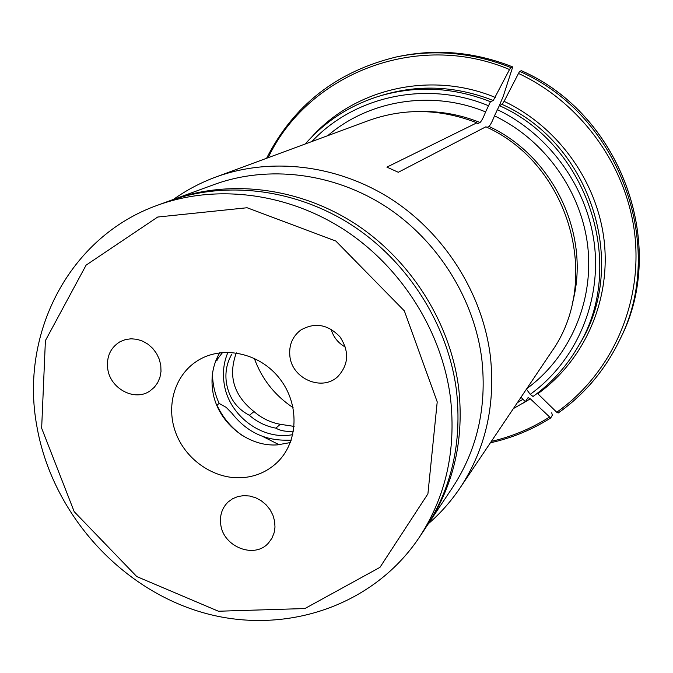 <?xml version="1.0" encoding="UTF-8"?>
<svg xmlns="http://www.w3.org/2000/svg" width="673" height="673" viewBox="0 0 673 673"><rect width="100%" height="100%" fill="white"/><g stroke="black" fill="none" stroke-linecap="round" stroke-linejoin="round"><path stroke-width="1.01" d="M212.483 373.809C212.601 384.039 214.822 393.915 219.162 403.438L216.933 405.112C222.696 417.453 231.117 427.557 242.187 435.439M220.744 524.402C219.591 515.451 222.031 507.997 228.063 502.033L232.648 498.701L237.956 496.523L243.735 495.614L249.717 496.026L255.605 497.734L261.124 500.662L265.986 504.674L269.982 509.57L272.893 515.123L274.592 521.053L274.996 527.077L274.096 532.898L271.926 538.24L268.594 542.859C254.747 559.297 223.184 546.981 220.744 524.402M293.504 431.115C286.462 431.864 280.591 430.88 275.871 428.146C266.02 426.354 257.187 422.072 249.397 415.308C236.543 408.595 228.879 397.735 226.406 382.718C224.975 372.741 226.675 363.395 231.512 354.688M236.332 352.888C227.895 375.963 233.783 395.522 253.999 411.573C261.738 418.278 270.487 422.518 280.271 424.293L294.126 426.404M249.397 415.308L253.999 411.573M215.797 360.778L217.186 360.19M222.628 352.442L215.478 361.628M107.747 368.922C106.326 356.757 110.431 347.689 120.055 341.707L125.355 339.596L131.084 338.78L136.972 339.31L142.726 341.169L148.077 344.256L152.763 348.437L156.557 353.502L159.274 359.214L160.78 365.279L161.007 371.42L159.947 377.334L157.659 382.735L154.243 387.362L149.886 391.013C134.735 401.697 110.279 388.792 107.747 368.922M331.074 329.173C333.387 337.131 338.174 343.112 345.426 347.125M289.912 356.429C288.725 345.442 292.292 336.685 300.621 330.157C314.712 322.039 327.818 324.26 339.932 336.803C349.506 351.382 348.782 364.657 337.77 376.619C322.106 391.652 292.183 378.899 289.912 356.429M275.871 428.146L280.271 424.293M241.615 477.721C255.218 476.854 266.937 471.882 276.763 462.822C298.518 442.598 300.015 404.204 279.505 378.394C259.256 352.391 221.577 344.803 196.81 361.182C174.273 375.778 165.608 406.854 176.057 433.58C186.379 460.349 214.317 479.269 241.615 477.721M290.332 442.556L277.68 444.845C247.395 447.267 216.765 421.559 212.668 390.508C210.742 376.821 213.08 364.236 219.701 352.761M419.144 537.592L425.521 528.027C451.768 487.925 462.099 442.228 456.513 390.937C448.285 325.387 408.595 262.176 352.181 225.346C295.615 188.734 225.842 180.347 168.46 201.252L157.667 205.198C215.89 183.99 286.799 192.554 344.324 229.829C401.697 267.324 442.111 331.671 450.523 398.315C456.244 450.464 445.787 496.893 419.144 537.592C371.437 608.695 279.699 636.725 198.249 611.235C116.673 585.729 51.451 510.706 36.822 426.009C19.694 333.673 69.151 236.602 157.667 205.198M41.65 428.179L45.402 340.622L86.119 265.12L157.709 217.034L247.092 207.747L335.852 241.06L404.347 310.876L437.214 401.882L427.91 493.847L379.967 567.347L304.919 608.543L218.431 611.227L136.762 576.559L74.207 511.69L41.65 428.179M219.162 403.438L226.145 407.333L231.832 413.121C246.259 431.561 264.657 440.571 287.009 440.167L291.165 440.285M550.75 352.997L551.423 351.996C602.394 280.809 569.905 164.389 485.898 126.793L398.307 172.28L386.899 167.123L476.888 122.806L477.283 123.554M572.185 303.792C591.315 236.644 554.165 156.481 488.96 126.448L487.109 127.382M488.96 126.448C490.491 124.909 492.325 121.376 494.478 115.849L499.358 105.619L502.083 104.391L504.094 101.32L519.581 71.355C620.069 115.058 667.532 247.471 619.32 340.723C604.85 370.285 584.5 394.344 558.279 412.902L558.169 413.012C584.45 394.428 604.834 370.327 619.32 340.723L620.439 338.418C668.373 245.569 621.229 114.149 521.432 70.724M521.424 70.724L519.581 71.355M521.003 397.255L525.352 401.697L528.078 397.608L530.316 398.82L550.699 418L552.348 415.14L551.717 412.827M493.275 100.513L490.466 101.707C453.518 87.229 416.688 85.294 379.976 95.919L383.736 94.8C420.137 84.268 456.656 86.169 493.275 100.513L509.52 69.521L510.832 67.536L512.725 66.938L503.269 96.247L499.273 105.678M477.594 123.681L480.051 122.511C481.607 120.98 483.458 117.455 485.586 111.92C431.948 89.728 369.225 100.025 327.776 135.66M485.586 111.92L490.466 101.707M504.094 101.32C558.514 127.079 597.977 182.635 604.32 242.221C610.529 301.857 583.76 360.728 537.811 393.747L556.731 412.238L558.169 413.012M293.1 407.661C274.752 395.455 261.805 379 254.268 358.297M262.798 436.483L279.118 444.735M526.429 389.179L530.215 394.344L533.058 396.464C551.237 383.341 566.119 366.945 577.703 347.276C627.564 267.669 589.388 145.452 499.358 105.619M426.674 526.286L452.609 487.437C477.174 449.892 486.924 407.3 481.876 359.676C474.423 298.804 437.77 240.345 385.452 206.35C332.984 172.566 268.022 164.927 214.292 184.495L170.446 200.537M428.415 523.687C440.638 513.129 451.305 501.015 460.433 487.37C485.544 448.933 495.538 405.348 490.415 356.614C482.844 294.21 445.316 234.246 391.686 199.385C337.913 164.725 271.312 156.885 216.201 176.898C200.79 182.551 186.514 190.072 173.373 199.452M476.888 122.806C440.479 108.698 404.582 107.873 369.199 120.349L368.089 120.761M526.782 388.658C569.324 357.523 593.813 302.572 587.832 247.092C581.708 191.662 545.037 140.026 494.478 115.849M292.789 434.623C262.033 440.857 228.155 415.249 224.067 382.996C222.511 372.177 223.823 361.923 227.987 352.24M491.324 441.404C511.943 436.634 531.258 428.575 549.277 417.218M530.316 398.82L522.256 403.623M311.54 137.216C354.974 88.457 430.939 70.598 495.303 97.45M509.52 69.521C417.092 30.251 307.771 73.904 268.157 157.692M488.236 105.627C426.842 80.053 354.503 96.037 311.902 141.532M532.957 396.565C551.187 383.408 566.102 366.978 577.703 347.276L579.68 343.886C629.12 264.935 591.315 143.845 502.083 104.391M510.832 67.536C472.926 52.519 434.699 49.011 396.136 57.012L398.652 56.482C436.987 48.523 474.987 52.006 512.658 66.93M521.348 70.715C621.204 114.141 668.356 245.695 620.439 338.418M556.731 412.238C610.327 374.508 642.042 306.333 635.051 236.93C627.926 167.594 581.8 102.86 518.277 73.34M427.86 524.528C453.964 484.636 464.244 439.208 458.7 388.237C450.54 323.09 411.119 260.283 355.058 223.705C298.846 187.338 229.485 179.018 172.414 199.805M517.344 402.698L522.635 399.484M480.051 122.511C460.862 114.814 441.16 111.146 420.945 111.525M530.215 394.344C574.86 362.124 600.77 304.81 594.663 246.781C588.421 188.81 550.06 134.735 497.137 109.556M550.699 418C531.964 429.795 511.859 438.056 490.39 442.8M398.652 56.482C437.021 48.515 475.045 51.998 512.708 66.921M525.352 401.705L513.373 408.595M396.136 57.012C336.693 71.515 293.512 105.266 266.584 158.281M379.976 95.919C350.263 105.081 325.345 121.098 305.239 143.997M460.433 487.37L551.423 351.996M216.201 176.898L369.199 120.349"/></g></svg>

